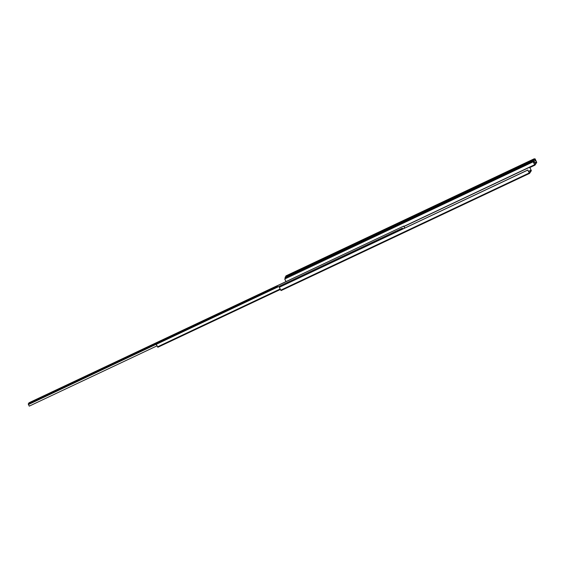 <?xml version="1.0" encoding="UTF-8"?>
<svg xmlns="http://www.w3.org/2000/svg" width="565" height="565" viewBox="0 0 565 565"><rect width="100%" height="100%" fill="white"/><g stroke="black" fill="none" stroke-linecap="round" stroke-linejoin="round"><path stroke-width="0.85" d="M533.628 162.529L534.25 162.24L533.275 160.065L534.059 158.871L535.097 158.871L536.75 162.402L534.956 165.135L533.148 161.844L284.711 279.025L286.017 281.603M533.953 163.165L536.517 161.95L534.737 164.676L533.148 161.844M284.711 279.025L533.226 161.738M534.398 159.274L535.027 158.977L536.517 161.95M531.552 162.522L531.149 161.731L531.446 162.572M533.911 162.402L533.861 162.981M285.374 278.637L285 277.902L531.072 161.844M285 277.902L531.149 161.731M300.382 269.59L301.894 268.778L300.432 269.675M502.709 174.161L504.22 173.349L502.751 174.253M509.934 170.75L511.445 169.938L509.976 170.842M507.193 171.951L506.063 172.509L507.193 171.951M442.162 202.623L441.032 203.181L442.162 202.623M437.677 204.834L439.189 204.022L437.72 204.926M444.902 201.423L446.414 200.61L444.945 201.514M530.846 160.799L529.716 161.357L530.846 160.799M362.681 240.118L361.544 240.669L362.681 240.118M365.414 238.917L366.932 238.105L365.463 239.002M293.157 272.994L294.669 272.182L293.207 273.086M358.189 242.321L359.7 241.509L358.238 242.413M533.438 160.644L285.339 277.662L285.989 275.875M297.649 270.79L296.512 271.341L297.649 270.79M534.25 162.24L533.515 160.531L534.292 159.323L535.182 160.813L534.37 159.217M509.962 170.814L510.379 170.877M437.706 204.89L438.122 204.954M365.449 238.974L365.866 239.037M293.186 273.05L293.602 273.114M300.418 269.646L300.834 269.71M533.982 161.456L535.111 160.926M285.961 275.889L534.073 158.857L285.968 275.875M403.947 226.431L529.702 167.12L531.347 170.658L529.553 173.391L527.752 170.1L279.308 287.281L280.777 290.163L529.221 172.989M528.55 171.414L531.121 170.206L529.341 172.925L527.752 170.1M279.308 287.281L527.823 169.987M403.982 226.494L529.624 167.233L531.121 170.206M281.116 290.572L529.553 173.391L281.116 290.572L280.777 290.163M402.796 228.959L402.393 228.168L402.69 229.009M277.26 285.812L403.763 226.071L404.759 228.034M403.693 226.177L404.66 228.076M157.861 347.256L280.417 289.457L157.861 347.256L156.244 344.339L402.315 228.274M156.244 344.339L402.393 228.168M277.203 285.756L403.763 226.071M43.463 396.475L44.974 395.662L43.505 396.559M245.782 301.046L247.293 300.234L245.824 301.138M253.007 297.635L254.518 296.83L253.056 297.727M250.274 298.836L249.137 299.394L250.274 298.836M185.242 329.508L184.105 330.066L185.242 329.508M180.751 331.719L182.262 330.906L180.793 331.81M187.976 328.307L189.487 327.502L188.025 328.399M273.926 287.684L272.789 288.242L273.926 287.684M105.754 367.003L104.624 367.554L105.754 367.003M108.494 365.802L110.005 364.99L108.537 365.887M36.238 399.879L37.749 399.067L36.28 399.971M101.269 369.206L102.781 368.394L101.312 369.298M276.518 287.536L277.147 285.742L277.853 286.9M157.021 345.865L29.225 406.143L28.25 403.968L29.048 402.76L277.147 285.742L29.034 402.774M40.722 397.675L39.585 398.233L40.722 397.675M276.624 287.486L277.366 286.208L277.754 286.949M253.035 297.699L253.452 297.762M180.779 331.775L181.196 331.839M108.522 365.859L108.939 365.922M36.266 399.942L36.683 399.999M43.491 396.531L43.908 396.595M534.956 165.135L529.899 167.523L534.935 165.142M403.918 226.381L534.617 164.733M533.911 163.087L536.496 161.865M285.177 277.083L533.275 160.065M528.508 171.336L531.093 170.121M403.968 228.38L402.781 228.938L403.947 228.401M157.529 346.853L280.184 288.998M28.25 403.968L276.356 286.949M28.412 404.547L276.518 287.529"/></g></svg>
